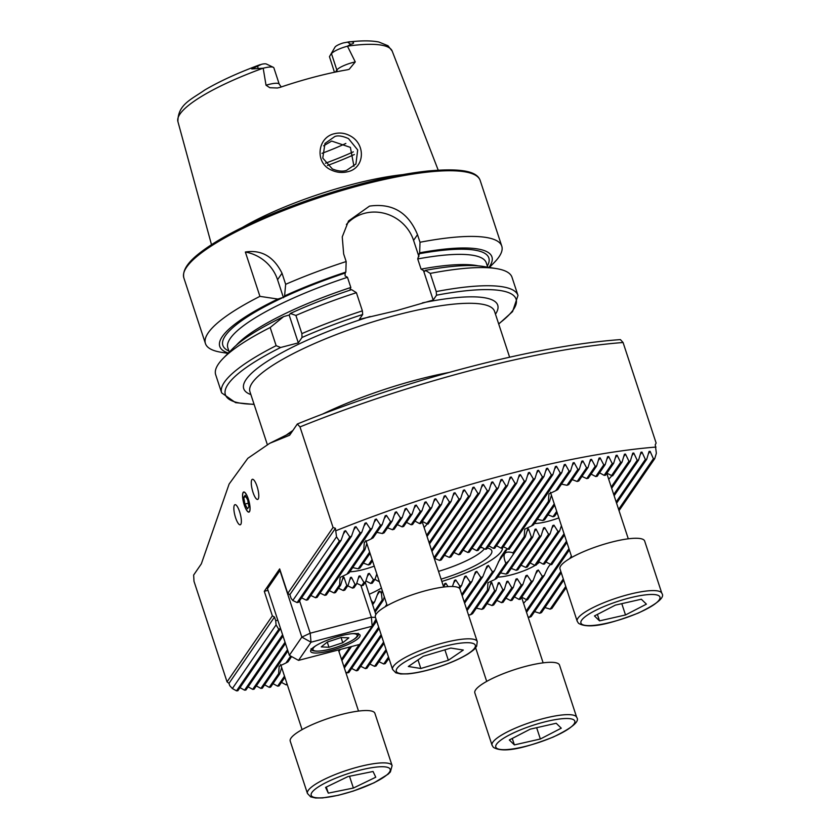 <?xml version="1.0" encoding="UTF-8"?>
<svg xmlns="http://www.w3.org/2000/svg" width="840" height="840" viewBox="0 0 840 840"><rect width="100%" height="100%" fill="white"/><g stroke="black" fill="none" stroke-linecap="round" stroke-linejoin="round"><path stroke-width="1.26" d="M331.495 170.121C314.664 163.338 317.048 137.393 334.478 133.697C339.938 132.384 345.177 133.108 350.217 135.881C366.167 144.28 364.76 168.263 347.592 171.749C342.111 173.072 336.745 172.536 331.495 170.121M334.74 136.584L324.986 143.441L322.77 158.088L332.356 168.945C337.89 171.203 342.594 171.696 346.469 170.425L355.929 164L357.683 149.94L348.506 138.611C342.394 135.912 337.806 135.24 334.74 136.584M280.487 628.341L278.764 629.297L276.087 624.865L232.365 688.548L229.74 685.65L228.984 683.361L227.052 681.86L193.998 581.322L193.641 575.053L201.348 563.829L229.121 484.04L247.81 458.325L269.703 443.32L289.632 435.225L297.329 424.001A316.88 69.006 161.8 0 1 468.951 367.112A316.88 69.006 161.8 0 1 620.403 339.602L623.07 342.51L656.124 443.048L655.252 444.759L656.365 453.264L654.738 458.651A312.784 68.114 161.8 0 0 653.394 458.745L650.097 451.322L649.089 451.416L646.695 459.322A312.784 68.114 161.8 0 0 645.351 459.449L641.981 452.109L640.962 452.225L638.568 460.131A312.784 68.114 161.8 0 0 637.203 460.278L633.77 453.033L632.74 453.159L630.336 461.076A312.784 68.114 161.8 0 0 628.961 461.244L625.485 454.072L624.446 454.209L622.03 462.147A312.784 68.114 161.8 0 0 620.634 462.336L617.106 455.238L616.056 455.385L613.641 463.334A312.784 68.114 161.8 0 0 612.234 463.544L608.664 456.509L607.603 456.677L605.178 464.636A312.784 68.114 161.8 0 0 603.75 464.856L600.138 457.884L599.067 458.062L596.631 466.043A312.784 68.114 161.8 0 0 595.203 466.284L591.549 459.375L590.468 459.564L588.021 467.555A312.784 68.114 161.8 0 0 586.572 467.817L582.887 460.961L581.795 461.16L579.337 469.171A312.784 68.114 161.8 0 0 577.878 469.445L574.15 462.641L573.058 462.851L570.581 470.883A312.784 68.114 161.8 0 0 569.111 471.177L565.351 464.415L564.26 464.646L561.76 472.7A312.784 68.114 161.8 0 0 560.291 473.004L556.5 466.284L555.387 466.526L552.877 474.6A312.784 68.114 161.8 0 0 551.387 474.925L547.575 468.248L546.452 468.5L543.932 476.595A312.784 68.114 161.8 0 0 542.43 476.942L538.587 470.306L537.464 470.568L534.923 478.685A312.784 68.114 161.8 0 0 533.41 479.042L529.547 472.447L528.413 472.721L525.851 480.869A312.784 68.114 161.8 0 0 524.328 481.236L520.433 474.673L519.298 474.957L516.716 483.137A312.784 68.114 161.8 0 0 515.193 483.525L511.266 476.994L510.122 477.288L507.528 485.499A312.784 68.114 161.8 0 0 505.985 485.898L502.047 479.399L500.892 479.703L498.267 487.945A312.784 68.114 161.8 0 0 496.713 488.366L492.755 481.898L491.589 482.213L488.954 490.487A312.784 68.114 161.8 0 0 487.389 490.917L483.409 484.481L482.244 484.806L479.567 493.112A312.784 68.114 161.8 0 0 478.002 493.563L474.002 487.148L472.826 487.483L470.127 495.831A312.784 68.114 161.8 0 0 468.552 496.293L464.531 489.909L463.344 490.256L460.625 498.645A312.784 68.114 161.8 0 0 459.029 499.118L454.997 492.755L453.81 493.112L451.059 501.543A312.784 68.114 161.8 0 0 449.453 502.036L445.41 495.695L444.203 496.072L441.431 504.536A312.784 68.114 161.8 0 0 439.814 505.05L435.75 498.729L434.543 499.118L431.729 507.633A312.784 68.114 161.8 0 0 430.101 508.158L426.027 501.858L424.809 502.257L421.964 510.825A312.784 68.114 161.8 0 0 420.326 511.371L416.241 505.082L415.013 505.491L412.125 514.111L403.662 526.46A35.784 7.791 161.8 0 0 402.885 526.649A35.784 7.791 161.8 0 0 402.119 526.859L397.341 524.622M421.964 510.825L412.566 524.506A35.784 7.791 161.8 0 0 411.117 524.78L406.476 522.344M431.729 507.633L420.84 523.488A35.784 7.791 161.8 0 0 419.517 523.582L414.939 521.052M441.431 504.536L428.001 524.097A35.784 7.791 161.8 0 0 426.951 523.793L422.279 521.409M424.106 527.52L427.35 523.887M596.631 466.043L588.273 478.223A35.784 7.791 161.8 0 0 587.506 478.422A35.784 7.791 161.8 0 0 586.73 478.622L581.952 476.385M605.178 464.636L597.177 476.28A35.784 7.791 161.8 0 0 595.728 476.543L591.087 474.106M613.641 463.334L605.451 475.262A35.784 7.791 161.8 0 0 604.128 475.346L599.55 472.826M622.03 462.147L612.612 475.86A35.784 7.791 161.8 0 0 611.562 475.556L606.889 473.172M608.716 479.294L611.961 475.661M569.111 471.177L555.692 490.728L548.929 493.941L548.404 501.354L531.5 525.966L524.738 529.179L524.212 536.592A35.784 7.791 161.8 0 0 525.273 536.897L527.793 528.791L528.581 529.022L531.374 537.191A35.784 7.791 161.8 0 0 532.697 537.106L535.091 529.2L536.099 529.106L539.648 536.172A35.784 7.791 161.8 0 0 541.097 535.909L543.575 527.877L544.688 527.635L548.562 534.23A35.784 7.791 161.8 0 0 549.328 534.03A35.784 7.791 161.8 0 0 550.095 533.831L552.762 525.525L553.959 525.168L558.012 531.489A35.784 7.791 161.8 0 0 559.65 530.954L561.425 525.683M534.44 523.541A25.253 5.502 161.8 0 0 548.174 521.273A25.253 5.502 161.8 0 0 558.863 517.892M412.125 514.111A312.784 68.114 161.8 0 0 410.477 514.678L406.382 508.41L405.143 508.83L402.224 517.514A312.784 68.114 161.8 0 0 400.565 518.091L396.449 511.844L395.209 512.274L392.238 521.02A312.784 68.114 161.8 0 0 390.569 521.609L386.442 515.371L385.193 515.823L382.179 524.633A312.784 68.114 161.8 0 0 380.499 525.252L371.081 538.965L364.319 542.168L363.783 549.591L346.889 574.203L340.127 577.416L339.602 584.829A35.784 7.791 161.8 0 0 340.651 585.123L343.182 577.028L343.969 577.259L346.762 585.428A35.784 7.791 161.8 0 0 348.086 585.333L350.48 577.437L351.488 577.332L355.036 584.409A35.784 7.791 161.8 0 0 356.486 584.147L358.964 576.114L360.077 575.873L363.941 582.466A35.784 7.791 161.8 0 0 364.718 582.267A35.784 7.791 161.8 0 0 365.484 582.057L368.151 573.762L369.348 573.395L373.401 579.726A35.784 7.791 161.8 0 0 375.039 579.18L376.814 573.92M349.829 571.767A25.253 5.502 161.8 0 0 363.562 569.499A25.253 5.502 161.8 0 0 374.252 566.129M550.095 533.831L527.31 567.021A35.784 7.791 161.8 0 0 526.543 567.221A35.784 7.791 161.8 0 0 525.777 567.43L521 565.183M559.65 530.954L536.225 565.078A35.784 7.791 161.8 0 0 534.776 565.341L530.135 562.916M564.48 534.954L544.499 564.06A35.784 7.791 161.8 0 0 543.175 564.154L538.598 561.624M524.212 536.592L513.082 552.804C504.368 550.431 501.963 553.928 505.869 563.325L494.739 579.537L487.977 582.74L487.442 590.153A35.784 7.791 161.8 0 0 488.502 590.457L491.032 582.351L491.81 582.582L494.603 590.751A35.784 7.791 161.8 0 0 495.936 590.667L498.32 582.76L499.338 582.666L502.877 589.743A35.784 7.791 161.8 0 0 504.326 589.47L506.804 581.438L507.917 581.196L511.791 587.79A35.784 7.791 161.8 0 0 512.558 587.591A35.784 7.791 161.8 0 0 513.335 587.391L515.991 579.086L517.188 578.728L521.252 585.05A35.784 7.791 161.8 0 0 522.879 584.514L525.871 575.736L527.163 575.232L531.311 581.427A35.784 7.791 161.8 0 0 533.075 580.702L536.812 570.822L538.335 569.993L542.346 576.387A35.784 7.791 161.8 0 0 544.373 575.284C547.817 567.063 550.242 563.525 551.659 564.659A35.784 7.791 161.8 0 0 550.599 564.365L545.926 561.971M497.669 577.101A25.253 5.502 161.8 0 0 511.403 574.833A25.253 5.502 161.8 0 0 535.406 565.226M536.707 564.365A25.253 5.502 161.8 0 0 539.417 562.075M338.961 651.567L340.284 649.477M513.335 587.391L503.129 602.259A35.784 7.791 161.8 0 0 502.352 602.458A35.784 7.791 161.8 0 0 501.585 602.669L496.808 600.422M522.879 584.514L512.033 600.317A35.784 7.791 161.8 0 0 510.584 600.579L505.943 598.154M533.075 580.702L520.307 599.298A35.784 7.791 161.8 0 0 518.984 599.393L514.406 596.862M544.373 575.284L527.468 599.897A35.784 7.791 161.8 0 0 526.418 599.602L521.745 597.208M523.572 603.33L526.817 599.697M248.346 499.096A10.395 2.783 -104.6 0 0 243.695 491.999A10.395 2.783 -104.6 0 0 244.283 505.019A10.395 2.783 -104.6 0 0 248.945 512.117A10.395 2.783 -104.6 0 0 248.346 499.096M257.061 486.413A10.395 2.783 -104.6 0 0 252.399 479.304A10.395 2.783 -104.6 0 0 252.998 492.324A10.395 2.783 -104.6 0 0 257.659 499.433A10.395 2.783 -104.6 0 0 257.061 486.413M239.642 511.781A10.395 2.783 -104.6 0 0 234.98 504.683A10.395 2.783 -104.6 0 0 235.578 517.702A10.395 2.783 -104.6 0 0 240.24 524.801A10.395 2.783 -104.6 0 0 239.642 511.781M438.522 571.368A47.04 10.248 161.8 0 0 484.365 548.803M441.074 579.149A51.324 11.172 161.8 0 0 490.928 549.549A51.324 11.172 161.8 0 0 487.316 548.048M482.129 547.586A51.324 11.172 161.8 0 0 480.029 547.617M507.528 485.499L460.257 554.348A70.938 15.446 161.8 0 0 459.491 554.547A70.938 15.446 161.8 0 0 458.724 554.747L453.968 552.489M516.716 483.137L469.329 552.163A70.938 15.446 161.8 0 0 467.838 552.5L463.155 550.137M525.851 480.869L478.128 550.4A70.938 15.446 161.8 0 0 476.679 550.662L472.048 548.216M534.923 478.685L486.602 549.077A70.938 15.446 161.8 0 0 485.216 549.266L480.617 546.767M543.932 476.595L494.707 548.3A70.938 15.446 161.8 0 0 493.385 548.394L488.817 545.864M552.877 474.6L502.32 548.258A70.938 15.446 161.8 0 0 501.092 548.195L496.503 545.685M561.76 472.7L509.103 549.413A70.938 15.446 161.8 0 0 508.053 549.087L503.37 546.725M452.445 586.509L454.514 580.367L455.763 579.925L459.89 586.152A70.938 15.446 161.8 0 0 461.58 585.533L464.719 576.534L466.022 576.02L470.18 582.204A70.938 15.446 161.8 0 0 471.933 581.49L475.419 571.988L476.794 571.357L480.931 577.574A70.938 15.446 161.8 0 0 482.79 576.712L486.906 566.297L488.429 565.446L492.429 571.861A70.938 15.446 161.8 0 0 494.466 570.738L500.861 556.994L505.544 550.179L507.78 548.95M500.861 556.994L501.239 556.364M443.625 586.887L444.685 583.663L445.893 583.275L448.046 586.614M441.83 581.448A62.391 13.587 161.8 0 0 502.435 548.09M488.954 490.487L441.294 559.913A70.938 15.446 161.8 0 0 439.656 560.448L434.7 558.485M498.267 487.945L450.923 556.93A70.938 15.446 161.8 0 0 449.327 557.393L444.486 555.261M273.305 67.305A14.259 3.108 161.8 0 0 263.193 68.219L251.738 68.943L261.692 64.239A8.568 1.869 161.8 0 1 266.385 64.019L273.305 67.305A14.259 3.108 161.8 0 1 273.871 67.851L279.227 84.147A14.259 3.108 161.8 0 0 268.464 84.536A14.259 3.108 161.8 0 0 266.028 85.229L269.84 87.728L277.452 88.001L280.108 87.35A114.02 24.832 -18.2 0 1 314.895 76.892A114.02 24.832 -18.2 0 1 347.393 69.773L349.156 69.311L355.268 61.919L347.477 46.2L350.647 44.3C356.149 43.291 353.084 40.793 347.603 42.126L346.857 42.221C360.203 40.509 370.85 40.435 378.798 42L387.996 45.748L392.185 51.093L438.207 170.142M350.647 44.3L347.603 42.126L343.224 42.945A8.568 1.869 -18.2 0 0 335.066 47.04L329.459 56.658L334.457 72.251M266.028 85.229L263.193 68.219M353.966 166.299L350.385 147.378L331.663 141.067L323.62 145.824M345.849 143.441A84.168 18.333 -18.2 0 1 322.004 153.321M242.676 227.283A119.921 26.114 -18.2 0 1 351.971 184.475A119.921 26.114 -18.2 0 1 402.791 174.636M228.039 353.388L221.056 352.254A155.967 33.968 -18.2 0 1 205.443 343.57A155.967 33.968 -18.2 0 1 259.928 296.363L245.353 252.032C261.461 249.501 273.683 256.567 282.019 273.242L285.653 284.308A155.967 33.968 -18.2 0 1 346.164 261.555L343.655 253.942L342.248 236.891L348.526 220.994L369.506 206.115C392.312 202.881 408.314 212.394 417.501 234.654L420.011 242.256A155.967 33.968 -18.2 0 1 501.774 246.141A155.967 33.968 -18.2 0 1 494.361 262.395L489.405 267.456M420.011 242.256L419.664 252.819L417.721 258.941L421.071 269.136L424.767 271.32L425.439 270.354L430.248 273.399L436.223 291.575L436.527 295.207L433.188 300.058L396.575 310.621L359.342 319.358L362.681 314.496L362.376 310.863L356.401 292.698L351.593 289.643A143.262 31.196 -18.2 0 0 290.356 313.457L295.901 315.452A155.967 33.968 -18.2 0 1 356.401 292.698M263.088 68.219L263.067 68.208A112.791 24.559 -18.2 0 0 177.902 121.548L211.502 244.681M378.998 661.689L383.733 663.989A312.784 68.114 161.8 0 0 384.5 663.789A312.784 68.114 161.8 0 0 385.276 663.59L388.92 658.287M544.94 607.551L550.158 609.147A312.784 68.114 161.8 0 0 551.912 608.444L566.171 587.664M534.587 611.604L539.752 613.274A312.784 68.114 161.8 0 0 541.485 612.591L563.714 580.209M527.993 616.78L529.442 617.264A312.784 68.114 161.8 0 0 531.153 616.602L561.267 572.744M388.238 659.274L389.424 659.841M623.07 342.51A321.836 70.088 161.8 0 0 471.429 370.293A321.836 70.088 161.8 0 0 299.995 426.919L333.05 527.457L335.412 528.329L336.525 536.823L292.803 600.505L297.108 602.585L298.651 602.186L341.103 540.341A312.784 68.114 161.8 0 0 339.35 541.044L336.525 536.823M656.009 447.058A321.836 70.088 161.8 0 0 505.764 474.737A321.836 70.088 161.8 0 0 336.157 530.618M292.803 600.505L291.092 598.311L289.884 594.636L287.742 593.45L333.05 527.457M289.884 594.636L335.412 528.329M297.329 424.001L299.995 426.919M648.344 453.873L650.097 451.322L649.089 451.416M380.499 525.252L376.362 519.026L375.102 519.488L372.046 528.37A312.784 68.114 161.8 0 0 370.346 529L366.209 522.795L364.938 523.268L361.82 532.224A312.784 68.114 161.8 0 0 360.108 532.885L355.961 526.68L354.68 527.173L351.508 536.214A312.784 68.114 161.8 0 0 349.776 536.897L345.629 530.702L344.337 531.206L341.103 540.341M452.949 495.737L454.997 492.755L453.81 493.112M462.504 492.86L464.531 489.909L463.344 490.256M471.986 490.077L474.002 487.148L472.826 487.483M481.415 487.389L483.409 484.481L482.244 484.806M490.77 484.785L492.755 481.898L491.589 482.213M500.073 482.265L502.047 479.399L500.892 479.703M509.313 479.84L511.266 476.994L510.122 477.288M518.5 477.509L520.433 474.673L519.298 474.957M527.615 475.251L529.547 472.447L528.413 472.721M536.676 473.088L538.587 470.306L537.464 470.568M545.675 471.019L547.575 468.248L546.452 468.5M554.61 469.035L556.5 466.284L555.387 466.526M563.482 467.145L565.351 464.415L564.26 464.646M572.292 465.35L574.15 462.641L573.058 462.851M581.028 463.649L582.887 460.961L581.795 461.16M589.701 462.053L591.549 459.375L590.468 459.564M598.311 460.551L600.138 457.884L599.067 458.062M606.848 459.155L608.664 456.509L607.603 456.677M615.311 457.863L617.106 455.238L616.056 455.385M623.69 456.677L625.485 454.072L624.446 454.209M631.995 455.616L633.77 453.033L632.74 453.159M640.216 454.681L641.981 452.109L640.962 452.225M369.82 664.03L374.535 666.351A312.784 68.114 161.8 0 0 376.068 665.962L386.463 650.822M360.696 666.278L365.411 668.619A312.784 68.114 161.8 0 0 366.923 668.251L384.006 643.356M351.645 668.441L356.339 670.803A312.784 68.114 161.8 0 0 357.84 670.446L381.56 635.901M345.702 672.063L347.33 672.893A312.784 68.114 161.8 0 0 348.82 672.546L379.103 628.436M281.474 682.374L286.083 684.852A312.784 68.114 161.8 0 0 287.301 684.663M273.021 683.666L277.62 686.154A312.784 68.114 161.8 0 0 279.027 685.944L284.907 677.387M264.632 684.841L269.231 687.341A312.784 68.114 161.8 0 0 270.617 687.151L279.699 673.932L281.673 667.569M256.326 685.902L260.915 688.412A312.784 68.114 161.8 0 0 262.3 688.244L287.91 650.926M248.115 686.837L252.693 689.356A312.784 68.114 161.8 0 0 254.058 689.21L285.464 643.461M239.988 687.645L244.566 690.165A312.784 68.114 161.8 0 0 245.91 690.039L283.006 636.006M232.365 688.548L236.523 690.837A312.784 68.114 161.8 0 0 237.857 690.743L280.308 628.898M177.902 121.548C177.859 104.465 191.047 99.635 204.771 90.006C219.544 81.323 237.731 72.975 259.329 64.953L260.284 64.617M276.139 345.681A155.967 33.968 -18.2 0 0 221.655 392.879L215.68 374.714A155.967 33.968 -18.2 0 1 223.094 358.449A155.967 33.968 -18.2 0 1 270.165 327.506L276.139 345.681L280.633 347.498L298.316 342.878L302.022 337.481A152.996 33.317 -18.2 0 1 362.681 314.496M223.094 358.449L232.323 349.01A143.262 31.196 -18.2 0 1 283.657 316.596L270.165 327.506M289.128 315.042L283.657 316.596M228.375 353.052A143.262 31.196 -18.2 0 1 277.893 299.061L283.71 297.213A139.997 30.492 -18.2 0 1 345.156 273.074L345.828 272.108L346.164 261.555M259.928 296.363L277.893 299.061M295.901 315.452L301.875 333.627L302.022 337.481M430.248 273.399A155.967 33.968 -18.2 0 1 496.398 268.601A155.967 33.968 -18.2 0 1 512.012 277.284L517.986 295.449A155.967 33.968 -18.2 0 0 436.223 291.575M425.439 270.354A143.262 31.196 -18.2 0 1 483.357 266.469L496.398 268.601M289.475 314.748L290.356 313.457M349.881 290.209L350.826 287.48L347.466 277.294L345.062 275.898L345.156 273.074M285.653 284.308L284.592 295.921A143.262 31.196 -18.2 0 1 345.828 272.108M284.592 295.921L283.71 297.213M419.664 252.819A143.262 31.196 -18.2 0 1 488.943 267.382M423.476 270.522L433.188 300.058M346.395 224.501A39.606 37.17 -145.5 0 1 383.639 213.15A39.606 37.17 -145.5 0 1 413.574 240.387L418.908 256.609M245.353 252.032A39.606 37.17 -145.5 0 1 277.557 279.731L283.479 297.728M289.159 315.031L298.316 342.878M335.066 47.04L329.459 56.658M335.444 72.051L336.851 70.004L331.485 53.708A14.259 3.108 -18.2 0 1 347.477 46.2M382.179 590.226L381.444 593.46L382.158 600.075A70.938 15.446 161.8 0 0 383.197 600.4L384.332 596.778M227.052 681.86L272.36 615.867L274.502 617.043L275.709 620.718L277.798 620.172M228.984 683.361L274.502 617.043M276.087 624.865L275.709 620.718M272.36 615.867L264.285 591.308L279.668 568.89L287.742 593.45M369.191 594.269A39.365 8.568 161.8 0 0 381.455 588.042M264.285 591.308L267.991 590.331M381.444 593.46L379.943 591.066L378.441 591.864L374.619 601.86A46.925 10.217 -18.2 0 1 372.834 602.616L371.07 599.981M356.748 583.296L361.725 585.7L363.258 585.301L365.484 582.057M347.75 585.827L352.495 588.115L354.029 587.716L356.486 584.147M338.52 588.231L343.266 590.53L344.799 590.121L348.086 585.333M329.291 590.646L334.026 592.935L335.57 592.536L340.651 585.123M320.061 593.061L324.796 595.35L326.34 594.951L372.046 528.37M310.832 595.466L315.567 597.765L317.111 597.356L361.82 532.224M301.602 597.88L306.338 600.17L307.881 599.771L351.508 536.214M365.841 580.933L370.829 583.475A46.925 10.217 -18.2 0 1 372.309 583.17L375.039 579.18M374.903 579.38L379.418 581.826M645.351 459.449L616.172 501.953M563.304 578.96L539.752 613.274M646.695 459.322L616.581 503.192M653.394 458.745L618.618 509.407M565.761 586.425L550.158 609.147M654.738 458.651L619.028 510.657M494.466 570.738L467.072 610.638M492.429 571.861L466.662 609.399M560.291 473.004L508.053 549.087M482.79 576.712L464.615 603.183M480.931 577.574L464.205 601.933M551.387 474.925L501.092 548.195M471.933 581.49L462.168 595.718M470.18 582.204L461.759 594.478M542.43 476.942L493.385 548.394M461.58 585.533L459.564 588.462M459.89 586.152L458.756 587.811M533.41 479.042L485.216 549.266M524.328 481.236L476.679 550.662M515.193 483.525L467.838 552.5M505.985 485.898L458.724 554.747M388.51 657.038L383.733 663.989M496.713 488.366L449.327 557.393M386.054 649.572L374.535 666.351M487.389 490.917L439.656 560.448M383.596 642.117L365.411 668.619M478.002 493.563L434.007 557.645M479.567 493.112L434.417 558.894M381.15 634.651L356.339 670.803M468.552 496.293L431.56 550.179M470.127 495.831L431.97 551.428M378.693 627.197L347.33 672.893M459.029 499.118L429.104 542.724M460.625 498.645L429.513 543.963M365.81 540.435L387.198 605.619M376.645 620.97L344.369 668.01M386.81 604.327L385.098 606.827M376.236 619.731L373.558 623.637M359.216 644.522L343.959 666.76M449.453 502.036L426.647 535.259M451.059 501.543L427.056 536.508M383.197 600.4L375.092 612.213M351.53 646.538L341.911 660.545M382.158 600.075L374.682 610.974M349.986 646.937L341.502 659.295M287.5 649.677L260.915 688.412M285.054 642.222L252.693 689.356M282.597 634.756L244.566 690.165M278.764 629.297L236.523 690.837M372.834 602.616L372.225 603.509M374.619 601.86L372.635 604.758M439.814 505.05L426.951 523.793M430.101 508.158L419.517 523.582M420.326 511.371L411.117 524.78M373.401 579.726L370.829 583.475M410.477 514.678L402.119 526.859M363.941 582.466L361.725 585.7M400.565 518.091L392.564 529.736L387.566 527.835M402.224 517.514L394.202 529.2A35.784 7.791 161.8 0 0 392.564 529.736M372.089 559.555L368.382 564.974L363.374 563.073M372.498 560.805L370.01 564.438A35.784 7.791 161.8 0 0 368.382 564.974M355.036 584.409L352.495 588.115M286.944 683.602L286.083 684.852M358.964 576.114L360.077 575.873L358.187 578.613M390.569 521.609L382.379 533.537L376.887 532.35M392.238 521.02L384.132 532.822A35.784 7.791 161.8 0 0 382.379 533.537M369.642 552.101L358.187 568.785L352.695 567.588M370.052 553.34L359.94 568.061A35.784 7.791 161.8 0 0 358.187 568.785M346.762 585.428L343.266 590.53M284.498 676.137L277.62 686.154M350.48 577.437L351.488 577.332L349.734 579.894M382.179 524.633L373.107 537.863A35.784 7.791 161.8 0 0 371.081 538.965M363.783 549.591A35.784 7.791 161.8 0 0 364.844 549.885L348.915 573.101A35.784 7.791 161.8 0 0 346.889 574.203M339.602 584.829L334.026 592.935M290.703 656.05L285.936 663.001L279.174 666.215L278.639 673.627A35.784 7.791 161.8 0 0 279.699 673.932M291.627 656.554L287.952 661.899A35.784 7.791 161.8 0 0 285.936 663.001M278.639 673.627L269.231 687.341M343.182 577.028L343.969 577.259L342.384 579.558M364.844 549.885L366.828 543.533M620.634 462.336L611.562 475.556M566.517 541.17L550.599 564.365M566.926 542.42L551.659 564.659M542.346 576.387L526.418 599.602M612.234 463.544L604.128 475.346M564.071 533.715L543.175 564.154M531.311 581.427L518.984 599.393M603.75 464.856L595.728 476.543M558.012 531.489L534.776 565.341M521.252 585.05L510.584 600.579M595.203 466.284L586.73 478.622M548.562 534.23L525.777 567.43M511.791 587.79L501.585 602.669M586.572 467.817L577.175 481.499L572.176 479.598M588.021 467.555L578.812 480.963A35.784 7.791 161.8 0 0 577.175 481.499M556.71 511.329L552.993 516.736L547.985 514.836M557.12 512.568L554.621 516.201A35.784 7.791 161.8 0 0 552.993 516.736M539.648 536.172L516.222 570.308L511.214 568.397M541.097 535.909L517.86 569.762A35.784 7.791 161.8 0 0 516.222 570.308M502.877 589.743L492.03 605.546L487.032 603.635M504.326 589.47L493.668 605A35.784 7.791 161.8 0 0 492.03 605.546M543.575 527.877L544.688 527.635L542.798 530.387M506.804 581.438L507.917 581.196L506.027 583.947M577.878 469.445L566.99 485.31L561.498 484.113M579.337 469.171L568.743 484.596A35.784 7.791 161.8 0 0 566.99 485.31M554.253 503.864L542.798 520.548L537.306 519.351M554.663 505.113L544.562 519.834A35.784 7.791 161.8 0 0 542.798 520.548M531.374 537.191L506.037 574.109L500.546 572.912M532.697 537.106L507.791 573.395A35.784 7.791 161.8 0 0 506.037 574.109M494.603 590.751L481.845 609.347L476.354 608.16M495.936 590.667L483.599 608.633A35.784 7.791 161.8 0 0 481.845 609.347M535.091 529.2L536.099 529.106L534.345 531.657M498.32 582.76L499.338 582.666L497.574 585.228M505.869 563.325A70.938 15.446 161.8 0 0 508.945 560.669L496.755 578.424A35.784 7.791 161.8 0 0 494.739 579.537M525.273 536.897L513.082 554.652A70.938 15.446 161.8 0 0 513.082 552.804M570.581 470.883L557.718 489.626A35.784 7.791 161.8 0 0 555.692 490.728M548.404 501.354A35.784 7.791 161.8 0 0 549.454 501.659L533.526 524.864A35.784 7.791 161.8 0 0 531.5 525.966M487.442 590.153L470.547 614.775L468.489 614.953M488.502 590.457L472.574 613.662A35.784 7.791 161.8 0 0 470.547 614.775M527.793 528.791L528.581 529.022L527.006 531.332M491.032 582.351L491.81 582.582L490.235 584.892M508.945 560.669L513.082 554.652M549.454 501.659L551.439 495.296M637.203 460.278L613.715 494.487M571.421 556.101L569.709 558.6M560.857 571.494L529.442 617.264M638.568 460.131L614.124 495.737M550.421 492.198L571.809 557.382M628.961 461.244L611.258 487.032M568.974 548.635L526.113 611.069M630.336 461.076L611.667 488.271M569.384 549.885L526.523 612.318M370.346 529L324.796 595.35M360.108 532.885L315.567 597.765M349.776 536.897L306.338 600.17M339.35 541.044L297.108 602.585M392.102 765.639L374.892 713.307A44.562 9.702 161.8 0 0 350.584 712.383A44.562 9.702 161.8 0 0 307.829 726.653A44.562 9.702 161.8 0 0 290.231 741.143L307.44 793.475A44.562 9.702 -18.2 0 1 325.028 778.995A44.562 9.702 -18.2 0 1 367.794 764.726A44.562 9.702 -18.2 0 1 392.102 765.639L390.39 771.918L388.238 774.113L374.157 782.764L353.388 791.038L338.394 795.27L322.581 797.927L315.578 798L310.674 796.856L307.44 793.475M373.055 771.488L375.764 777.221L353.388 788.046L328.304 793.139L325.584 787.405L347.959 776.58L373.055 771.488M349.514 776.265L353.388 788.046M326.298 787.059L328.304 793.139M419.916 592.326A44.562 9.702 161.8 0 0 375.375 617.106L392.584 669.438A44.562 9.702 -18.2 0 1 437.115 644.658A44.562 9.702 -18.2 0 1 477.246 641.602L460.047 589.271A44.562 9.702 161.8 0 0 419.916 592.326M408.324 666.498L423.308 656.282L450.807 648.06L463.323 650.045L448.34 660.272L420.83 668.493L408.324 666.498M444.906 649.824L448.34 660.272M418.005 659.904L420.83 668.493M558.894 664.125A44.562 9.702 161.8 0 0 511.749 670.582A44.562 9.702 161.8 0 0 474.842 692.916L492.051 745.248A44.562 9.702 -18.2 0 1 528.948 722.915A44.562 9.702 -18.2 0 1 576.103 716.457A44.562 9.702 -18.2 0 1 576.712 717.413L559.514 665.081A44.562 9.702 161.8 0 0 558.894 664.125M530.219 729.162L556.196 723.261L561.267 728.186L540.361 739L514.385 744.901L509.313 739.977L530.219 729.162M536.644 727.702L540.361 739M512.264 738.454L514.385 744.901M644.038 540.078A44.562 9.702 161.8 0 0 596.894 546.546A44.562 9.702 161.8 0 0 559.986 568.869L577.196 621.212A44.562 9.702 -18.2 0 1 614.103 598.878A44.562 9.702 -18.2 0 1 661.248 592.41A44.562 9.702 -18.2 0 1 661.857 593.376L644.658 541.034A44.562 9.702 161.8 0 0 644.038 540.078M615.363 605.125L641.34 599.225L646.412 604.149L625.506 614.964L599.529 620.865L594.457 615.941L615.363 605.125M621.789 603.666L625.506 614.964M597.408 614.418L599.529 620.865M244.335 504.956A10.175 2.73 -104.6 0 0 247.306 511.014A10.175 2.73 -104.6 0 0 249.963 509.492A10.175 2.73 -104.6 0 0 248.304 499.159A10.175 2.73 -104.6 0 0 242.792 493.763A10.175 2.73 -104.6 0 0 244.335 504.956M247.506 508.809L248.903 506.772L247.716 500.021L245.133 495.296L243.737 497.332L244.923 504.094L247.506 508.809M248.273 503.213L244.923 504.094M245.931 496.755L243.737 497.332M348.863 637.854L342.772 642.736L328.965 647.262L321.248 646.905L327.338 642.033L341.145 637.497L348.863 637.854M341.061 637.529L342.772 642.736M327.264 642.086L328.965 647.262M311.125 649.635A25.998 5.659 161.8 0 0 310.663 651.42A25.998 5.659 161.8 0 0 333.69 649.75A25.998 5.659 161.8 0 0 359.583 636.972A25.998 5.659 161.8 0 0 360.056 635.176A25.998 5.659 161.8 0 0 337.029 636.846A25.998 5.659 161.8 0 0 311.125 649.635M365.274 582.372L375.858 614.544M299.576 600.841L310.212 633.192L371.364 617.222L360.864 585.291M289.349 655.305L301.833 637.119L279.951 570.549L267.466 588.735L289.349 655.305L298.536 660.376L359.688 644.406L372.173 626.22L311.02 642.201L298.536 660.376M375.491 617.452L371.364 617.222L372.173 626.22L376.016 619.049M301.833 637.119L311.02 642.201L310.212 633.192L301.833 637.119M322.497 414.11A128.73 28.035 -18.2 0 1 418.593 379.365A128.73 28.035 -18.2 0 1 449.411 372.382M354.365 154.508A99.026 21.567 -18.2 0 1 327.432 165.512M353.315 151.851A97.545 21.242 -18.2 0 1 325.416 163.222M205.443 343.57L183.845 277.882A155.967 33.968 -18.2 0 1 362.492 184.769A155.967 33.968 -18.2 0 1 480.175 180.453L501.774 246.141M286.377 435.026A128.73 28.035 -18.2 0 1 292.866 430.511M267.309 444.538L249.942 391.724A128.73 28.035 -18.2 0 1 397.394 314.864A128.73 28.035 -18.2 0 1 494.529 311.304L509.628 357.221M422.394 302.883A133.686 29.117 -18.2 0 1 495.474 314.171M347.55 46.137A112.791 24.559 -18.2 0 1 392.185 51.093M254.058 404.229A152.996 33.317 -18.2 0 1 280.633 347.498M228.858 350.983A139.997 30.492 -18.2 0 1 282.114 297.959M250.887 394.59A133.686 29.117 -18.2 0 1 370.146 316.533M436.527 295.207A152.996 33.317 -18.2 0 1 498.645 323.82M301.875 333.627A155.967 33.968 -18.2 0 1 362.376 310.863M421.071 269.136A136.038 29.621 -18.2 0 1 478.086 265.839M236.197 345.377A136.038 29.621 -18.2 0 1 350.826 287.48M229.247 352.159L227.819 347.812A136.038 29.621 -18.2 0 1 347.466 277.294M417.721 258.941A136.038 29.621 -18.2 0 1 486.286 262.836L487.704 267.183M419.003 253.785A139.997 30.492 -18.2 0 1 487.326 266.007M417.501 234.654L413.574 240.387M282.019 273.242L277.557 279.731M257.481 65.677L258.122 68.481M355.268 61.919A14.259 3.108 -18.2 0 0 336.851 70.004A6.93 6.51 -145.5 0 1 337.176 71.694M507.255 549.045L498.257 562.159M488.429 565.446L485.541 569.657M476.794 571.357L474.296 575.001M466.022 576.02L463.722 579.369M455.763 579.925L453.59 583.086M445.893 583.275L443.814 586.299M379.943 591.066L377.16 595.109M445.41 495.695L443.342 498.697M435.75 498.729L433.671 501.764M426.027 501.858L423.927 504.913M416.241 505.082L414.12 508.169M369.348 573.395L367.311 576.356M406.382 508.41L404.24 511.529M396.449 511.844L394.286 514.994M386.442 515.371L384.258 518.563M376.362 519.026L374.157 522.249M538.335 569.993L535.531 574.067M527.163 575.232L524.916 578.508M553.959 525.168L551.922 528.129M517.188 578.728L515.151 581.69M366.209 522.795L363.972 526.05M355.961 526.68L353.693 529.977M345.629 530.702L343.329 534.041M373.769 782.849A41.59 9.062 161.8 0 0 382.862 766.742A41.59 9.062 161.8 0 0 327.59 781.788A41.59 9.062 161.8 0 0 318.486 797.885A41.59 9.062 161.8 0 0 373.769 782.849M437.882 648.134A41.59 9.062 161.8 0 0 396.26 670.11A41.59 9.062 161.8 0 0 433.766 668.409A41.59 9.062 161.8 0 0 475.377 646.443A41.59 9.062 161.8 0 0 437.882 648.134M574.224 720.206A41.59 9.062 161.8 0 0 527.993 727.01A41.59 9.062 161.8 0 0 496.356 747.968A41.59 9.062 161.8 0 0 542.577 741.163A41.59 9.062 161.8 0 0 574.224 720.206M659.369 596.159A41.59 9.062 161.8 0 0 613.148 602.973A41.59 9.062 161.8 0 0 581.5 623.931A41.59 9.062 161.8 0 0 627.732 617.117A41.59 9.062 161.8 0 0 659.369 596.159M315.777 645.76A23.268 5.072 161.8 0 0 316.292 651.063A23.268 5.072 161.8 0 0 336.567 647.22A23.268 5.072 161.8 0 0 355.278 638.264A23.268 5.072 161.8 0 0 352.58 633.665M183.845 277.882C181.524 267.194 194.534 256.442 205.916 248.441C215.009 242.078 226.286 235.515 239.736 228.743C276.15 210.725 316.848 195.731 361.82 183.75C386.474 177.334 408.408 173.093 427.644 171.034C464.572 167.643 477.33 172.263 480.175 180.453M291.522 432.464L270.133 443.1M221.655 392.879L235.567 402.654L254.132 404.45M498.719 324.041L512.579 311.588L517.986 295.449M279.227 84.147L281.243 86.972M338.436 649.961L358.522 711.081M280.655 664.472L302.085 729.635M392.584 669.438L395.819 672.819L400.722 673.964L407.726 673.89C415.118 673.25 423.78 671.454 433.713 668.504C447.657 664.251 459.081 659.421 467.985 653.993C476.238 648.365 474.8 648.564 476.658 646.223L477.246 641.602M422.153 521.587L443.678 587.034M492.051 745.248L493.385 747.348C504.83 754.268 530.534 745.773 553.14 737.1C572.155 727.892 580.02 721.329 576.712 717.413M475.629 647.755L486.696 681.398M521.619 597.387L543.134 662.844M577.196 621.212L578.529 623.301C589.974 630.231 615.678 621.726 638.284 613.063C657.311 603.855 665.165 597.293 661.857 593.376M606.764 473.351L628.288 538.808M358.124 633.276C359.552 635.155 357.157 639.817 336.567 647.251C322.665 651.966 310.538 652.312 311.084 648.732"/></g></svg>

